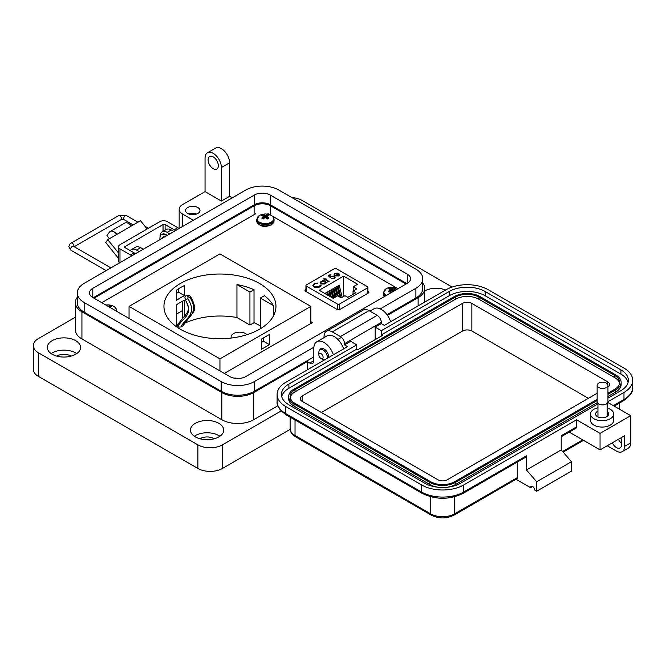 <?xml version="1.0" encoding="UTF-8"?>
<svg xmlns="http://www.w3.org/2000/svg" width="666" height="666" viewBox="0 0 666 666"><rect width="100%" height="100%" fill="white"/><g stroke="black" fill="none" stroke-linecap="round" stroke-linejoin="round"><path stroke-width="1" d="M182.451 310.631L176.498 314.061M397.361 288.32L271.845 215.851M270.579 215.118L267.882 213.57M255.486 213.903L101.748 302.664M305.944 289.477L304.995 290.026L305.053 290.959L337.654 309.782L339.277 309.815L368.881 292.724L368.822 291.791L367.932 291.275M368.881 292.724L368.822 291.791L368.822 292.757M304.995 290.917L304.995 290.026L305.053 290.959M224.309 373.426L312.404 322.56L310.847 321.661M246.969 334.69A8.45 4.878 0 0 0 245.529 333.583A8.45 4.878 0 0 0 236.322 332.525A8.45 4.878 0 0 0 231.11 337.029A8.45 4.878 0 0 0 231.293 338.037M184.607 285.481L184.607 295.679A56.011 32.334 0 0 0 176.498 300.358L176.498 290.16A56.011 32.334 180 0 1 184.607 285.481M254.021 289.702A56.011 32.334 0 0 0 236.954 284.557L249.941 292.049L254.021 289.702L254.021 322.685A56.011 32.334 0 0 1 259.557 325.483A56.011 32.334 0 0 1 260.331 325.94M236.954 284.557L236.954 317.54A56.011 32.334 0 0 0 184.607 323.268L184.607 323.085M176.498 326.773L176.498 304.853A56.011 32.334 180 0 1 184.607 300.175L184.607 316.2M259.557 283.5A56.011 32.334 0 0 0 198.518 276.49A56.011 32.334 0 0 0 163.944 306.368A56.011 32.334 0 0 0 180.344 329.237A56.011 32.334 0 0 0 241.383 336.247A56.011 32.334 0 0 0 275.957 306.368A56.011 32.334 0 0 0 259.557 283.5M273.318 305.544A56.011 32.334 0 0 0 264.41 295.696L260.331 298.052L273.318 305.544L273.318 316.184M261.347 342.54A56.011 32.334 0 0 0 263.395 341.167L263.395 337.962M180.886 326.998L182.959 325.799C186.363 317.69 200 313.661 189.968 297.436L188.012 296.695L187.887 298.634C197.927 314.835 184.274 318.914 180.886 326.998L177.98 327.089L177.789 325.699M189.968 297.436L190.817 297.044C194.88 304.329 195.629 309.474 193.057 312.479L182.959 325.799M236.954 317.54L249.941 325.041L254.021 322.685M176.498 325.458L178.147 324.509M219.946 358.849L310.847 306.368L219.946 253.888L129.054 306.368L219.946 358.849L219.946 370.904M129.054 306.368L129.054 318.431M261.347 349.342L269.447 344.663L269.447 334.465L261.347 339.144L261.347 349.342M310.847 306.368L310.847 323.46M176.498 293.373L178.555 292.183L178.555 288.786M182.451 318.523L182.451 301.24M260.331 298.052L260.331 328.779M249.941 292.049L249.941 325.041M178.555 292.183L184.607 295.679M263.395 341.167L269.447 344.663M177.98 327.089C180.578 318.498 194.788 315.875 185.523 300.2L187.887 298.634M177.564 326.065L177.639 325.832C176.398 324.925 185.256 316.009 187.621 311.996L188.361 309.399C189.136 309.715 187.246 302.164 185.323 300.299L185.523 300.2M185.464 300.108L184.882 297.019L185.914 295.787A2.206 1.274 60 0 1 186.005 295.729L186.005 295.729A2.206 1.274 60 0 1 188.012 296.695M190.817 297.044L190.817 297.044C189.702 295.371 188.095 294.93 186.005 295.729L185.639 295.979M339.494 309.69L339.494 304.054L367.507 287.879A1.449 0.833 180 0 0 367.932 287.287A1.449 0.833 180 0 0 367.507 286.696L336.422 268.756A1.449 0.833 0 0 0 334.382 268.756L306.368 284.931A1.449 0.833 0 0 0 305.944 285.523A1.449 0.833 0 0 0 306.368 286.105L337.446 304.054L337.446 309.657M339.027 274.65L339.61 274.55L338.869 275.932L334.848 275.907L333.982 274.883L334.79 273.568L337.163 273.093L338.961 273.634L335.423 275.682L338.328 275.691L338.952 274.367L339.752 274.783M339.019 274.925L338.952 274.367M325.158 279.762L324.467 280.17L323.984 279.887L324.675 279.487L323.077 278.563L325.158 279.204L325.857 278.804L326.34 279.087L325.649 279.487L329.112 281.485L328.629 281.768L325.158 279.762M321.079 285.481L319.822 287.013L316.65 287.754L314.027 287.038L312.862 285.431L314.127 283.733L317.624 283.025L314.652 284.066L313.603 285.489L314.552 286.78L319.264 286.696L320.296 285.056L321.087 285.339M357.6 284.24L353.188 286.788L356.776 288.861L353.03 291.017L355.894 292.665L347.785 297.344L344.93 295.696L341.192 297.86L337.604 295.787L333.191 298.335L319.172 290.243L343.581 276.149L357.6 284.24M339.494 304.054A1.449 0.833 180 0 1 337.446 304.054M325.865 282.917L325 283.941L320.887 283.941L320.055 282.784L320.929 281.568L323.326 281.11L322.594 280.686L323.077 280.403L327.031 282.692L325.874 282.775M333.774 276.731L331.277 276.798L330.361 277.647L328.213 275.757L330.436 274.475L330.985 274.8L329.146 275.866L330.278 276.848L334.282 276.465L335.123 277.58L334.299 278.654L331.127 278.721L333.774 278.313L334.349 277.514L333.774 276.731M338.328 275.691L335.423 275.682M337.163 273.093L338.961 273.934M334.79 273.568L337.163 273.393M333.982 275.183L334.79 273.868M338.328 275.99L338.952 274.667M325.649 279.487L328.854 281.635M325.857 278.804L326.082 279.237M325.158 279.204L325.857 279.104M323.568 278.28L325.158 279.504M324.675 279.487L324.242 280.036M321.045 285.298L319.264 286.696M314.552 286.78L319.264 286.996M313.611 285.639L314.552 287.079M314.127 283.733L317.624 283.325M312.87 285.581L314.127 284.032M353.188 290.925L353.188 286.788M343.581 296.478L343.581 276.149M340.135 297.244L338.07 288.719L338.07 285.822L339.219 285.156L342.158 297.302M335.356 297.086L333.916 291.125L333.916 288.22L335.065 287.554L337.121 296.07M327.805 295.229L327.68 291.816L328.829 291.159L330.145 296.578M330.561 296.82L329.762 290.617L330.91 289.96L332.892 298.168M325.607 293.956L325.607 293.015L326.748 292.357L327.389 294.988M333.283 298.285L331.843 292.324L331.843 289.419L332.983 288.753L335.048 297.269M337.437 295.887L335.997 289.918L335.997 287.021L337.138 286.355L339.718 297.003M353.03 291.017L353.03 294.322M323.326 281.11L320.929 281.868L320.063 282.933M323.077 280.403L326.773 282.842M333.774 278.313L334.332 277.664M331.61 278.446L333.774 278.613M334.282 276.465L335.106 277.739M330.811 276.423L334.282 276.765M330.278 276.848L330.811 276.723M329.146 275.866L330.278 277.156M330.436 274.475L330.727 274.95M328.421 275.94L330.436 274.775M334.657 274.933L334.99 275.674L337.995 273.934L334.99 275.674L334.657 274.767M338.07 285.822L340.95 297.719M333.916 288.22L335.98 296.728M327.68 291.816L328.621 295.696M329.762 290.617L331.377 297.286M325.607 293.015L325.874 294.106M331.843 289.419L333.899 297.927M335.997 287.021L338.203 296.129M325.216 282.85L324.533 283.949L321.378 283.966L320.754 282.917M334.657 274.633L334.99 275.374L334.657 274.633L335.298 273.834L337.995 273.634M321.42 281.843L324.583 281.835L325.233 282.7L324.533 283.649L321.378 283.666L320.737 282.767L321.42 281.843M194.922 214.485A5.786 3.338 0 0 0 190.618 214.485M196.595 214.044A7.226 4.171 0 0 0 188.944 214.044M197.885 207.551A7.226 4.171 0 0 0 190.001 206.643A7.226 4.171 0 0 0 185.539 210.506A7.226 4.171 0 0 0 187.662 213.453A7.226 4.171 0 0 0 195.538 214.36A7.226 4.171 0 0 0 200 210.506A7.226 4.171 0 0 0 197.885 207.551M232.218 197.852L229.579 196.337L221.403 201.057L221.403 167.524A11.572 6.677 -120 0 0 213.22 153.363A11.572 6.677 -120 0 0 207.434 152.789A11.572 6.677 -120 0 0 205.045 158.083L205.045 191.608L182.551 204.595A11.572 6.677 0 0 0 179.162 209.324A11.572 6.677 0 0 0 182.551 214.044L193.365 220.288M207.434 152.789L215.618 148.068A11.572 6.677 60 0 1 221.403 148.635A11.572 6.677 60 0 1 229.579 162.804L221.403 167.524M213.22 168.706A7.226 4.171 60 0 1 208.5 162.338A7.226 4.171 60 0 1 209.607 156.543A7.226 4.171 60 0 1 213.22 156.901A7.226 4.171 60 0 1 217.94 163.27A7.226 4.171 60 0 1 216.833 169.064A7.226 4.171 60 0 1 213.22 168.706M424.725 290.875A16.625 9.599 180 0 1 445.646 290.001M390.634 321.761A14.461 8.35 -120 0 0 381.31 309.44A14.461 8.35 -120 0 0 374.084 308.724L369.913 311.13M319.747 349.95A6.51 3.755 60 0 1 320.804 348.668A6.51 3.755 60 0 1 324.051 348.984A6.51 3.755 60 0 1 328.621 357.567M333.375 354.82A14.461 8.35 -120 0 0 324.051 342.49A14.461 8.35 -120 0 0 316.825 341.775A14.461 8.35 -120 0 0 313.828 348.393L313.828 360.672A5.786 3.338 -120 0 1 312.629 363.32A5.786 3.338 -120 0 1 309.74 363.037L307.284 361.621L253.713 392.549L253.713 419.705L277.88 405.752M343.598 348.917A14.461 8.35 -120 0 0 334.282 336.588A14.461 8.35 -120 0 0 327.048 335.872L316.825 341.775M194.305 436.238A16.625 9.599 180 0 1 218.848 435.589A16.625 9.599 180 0 1 219.872 436.238M195.329 436.888A16.625 9.599 180 0 1 190.459 430.094A16.625 9.599 180 0 1 200.724 421.228A16.625 9.599 180 0 1 218.848 423.31A16.625 9.599 180 0 1 223.718 430.094A16.625 9.599 180 0 1 213.453 438.969A16.625 9.599 180 0 1 195.329 436.888M51.157 353.596A16.625 9.599 180 0 1 75.699 352.947A16.625 9.599 180 0 1 76.732 353.596M52.181 354.245A16.625 9.599 180 0 1 47.311 347.452A16.625 9.599 180 0 1 57.584 338.586A16.625 9.599 180 0 1 75.699 340.667A16.625 9.599 180 0 1 80.569 347.452A16.625 9.599 180 0 1 70.305 356.327A16.625 9.599 180 0 1 52.181 354.245M214.144 438.786A9.399 5.428 0 0 0 213.736 438.536A9.399 5.428 0 0 0 200.033 438.786M70.996 356.144A9.399 5.428 0 0 0 70.588 355.894A9.399 5.428 0 0 0 56.885 356.144M387.445 315.343L418.123 297.627A22.561 13.02 0 0 0 424.725 288.42A22.561 13.02 0 0 0 422.76 283.108M221.403 201.057L205.045 191.608M173.934 231.502L171.304 229.978A10.123 5.844 -120 0 0 166.242 229.479L162.146 231.843A10.123 5.844 60 0 1 167.208 232.342L169.847 233.866M141.084 247.96A8.059 4.654 -120 0 1 142.191 248.468A8.059 4.654 -120 0 1 143.265 249.209L140.626 247.694A10.123 5.844 -120 0 0 135.564 247.186L131.477 249.55A10.123 5.844 60 0 1 136.538 250.05L139.169 251.573M77.298 297.277A22.561 13.02 0 0 0 75.333 302.589A22.561 13.02 0 0 0 81.935 311.796L221.811 392.549A22.561 13.02 0 0 0 253.713 392.549M307.284 369.88L307.284 361.621M75.333 302.589L75.333 329.745A22.561 13.02 0 0 0 81.935 338.952L221.811 419.705A22.561 13.02 0 0 0 253.713 419.705M130.303 250.657A10.123 5.844 60 0 1 131.477 249.55M160.065 236.913A10.123 5.844 60 0 1 162.146 231.843M229.579 196.337L229.579 162.804M452.139 287.046L302.173 200.466A17.349 10.015 0 0 0 291.941 197.602M75.333 317.266L38.378 338.594A17.349 10.015 0 0 0 33.3 345.679A17.349 10.015 0 0 0 38.378 352.764L197.885 444.855A17.349 10.015 0 0 0 222.419 444.855L281.185 410.93M33.3 345.679L33.3 369.297A17.349 10.015 0 0 0 38.378 376.382L197.885 468.464A17.349 10.015 0 0 0 222.419 468.464L290.151 429.362M94.048 298.218A11.572 6.677 180 0 1 94.614 297.869L254.121 205.777A11.572 6.677 180 0 1 270.479 205.777L405.444 283.699A11.572 6.677 180 0 1 406.01 284.049M109.391 238.711L106.918 235.631L109.232 232.342A7.909 4.57 60 0 1 110.123 231.518A7.909 4.57 60 0 1 114.077 231.91A7.909 4.57 60 0 1 116.875 234.39L107.784 239.635L105.744 242.549L118.481 258.391M147.153 229.012L140.509 220.746L131.418 225.99A7.909 4.57 -120 0 0 128.621 223.51A7.909 4.57 -120 0 0 124.667 223.118L110.123 231.518M131.76 255.852A8.675 5.012 60 0 0 130.486 254.961L119.988 248.901A5.145 2.972 0 0 1 118.481 246.803A5.145 2.972 0 0 1 119.988 244.705L159.982 221.612A5.145 2.972 180 0 1 167.249 221.612L177.755 227.672A8.675 5.012 -120 0 1 179.021 228.563M135.398 253.754A8.675 5.012 -120 0 0 134.124 252.864L125.116 247.66A1.465 0.849 0 0 1 124.684 247.061A1.465 0.849 0 0 1 125.116 246.462L163.028 224.575A1.465 0.849 0 0 1 165.11 224.575L174.117 229.778A8.675 5.012 60 0 1 175.391 230.661M118.481 246.803L118.481 260.964A5.145 2.972 0 0 0 119.647 262.845M118.481 252.938L107.784 239.635M113.345 236.43A2.131 1.232 -120 0 0 113.012 236.522A2.131 1.232 -120 0 0 112.77 236.746L113.328 236.43M162.454 238.128A0.966 0.558 60 0 1 162.521 237.529A5.162 2.98 60 0 1 163.053 237.046A5.162 2.98 60 0 1 163.736 236.821A0.966 0.558 60 0 1 164.302 237.063M160.04 239.527A8.059 4.654 60 0 1 161.605 234.532A8.059 4.654 60 0 1 165.634 234.931A8.059 4.654 60 0 1 166.716 235.672M167.166 235.406A8.059 4.654 -120 0 0 166.092 234.673A8.059 4.654 -120 0 0 162.063 234.274A8.059 4.654 -120 0 0 161.838 234.415M162.912 237.87A0.966 0.558 60 0 1 162.979 237.263A5.162 2.98 60 0 1 163.295 236.93M318.881 354.845A2.989 1.723 60 0 1 320.995 353.629A2.989 1.723 60 0 1 323.11 357.284A2.989 1.723 60 0 1 320.995 358.508A2.989 1.723 60 0 1 318.881 354.845L318.881 352.406A5.977 3.447 60 0 1 320.121 349.675A5.977 3.447 60 0 1 323.11 349.966A5.977 3.447 60 0 1 327.214 358.383M324.117 360.164A5.977 3.447 60 0 1 323.11 359.723L320.995 358.508L323.11 359.723M407.259 274.151A11.247 6.494 180 0 1 410.556 278.738A11.247 6.494 180 0 1 407.259 283.333L407.259 274.151L270.254 195.046L270.254 204.728L406.826 283.583M407.259 283.333L245.712 376.598A11.247 6.494 180 0 1 229.803 376.598L92.799 297.494A11.247 6.494 180 0 1 89.502 292.907A11.247 6.494 180 0 1 92.799 288.311L254.345 195.046A11.247 6.494 180 0 1 270.254 195.046M380.253 308.891L415.892 288.311A23.46 13.545 0 0 0 422.76 278.738A23.46 13.545 0 0 0 415.892 269.164L278.887 190.06A23.46 13.545 0 0 0 245.712 190.06L84.166 283.333A23.46 13.545 0 0 0 77.298 292.907A23.46 13.545 0 0 0 84.166 302.481L221.17 381.585A23.46 13.545 0 0 0 254.345 381.585L313.886 347.211M270.254 204.728A11.247 6.494 0 0 0 254.345 204.728L93.232 297.752M386.979 314.693L415.892 298.002A23.46 13.545 0 0 0 422.76 288.42L422.76 278.738M77.298 292.907L77.298 302.589A23.46 13.545 0 0 0 84.166 312.163L221.17 391.267A23.46 13.545 0 0 0 254.345 391.267L313.828 356.926M607.151 408.017A11.563 6.677 180 0 1 613.669 414.019A11.563 6.677 180 0 1 610.281 418.739A11.563 6.677 180 0 1 597.677 420.188A11.563 6.677 180 0 1 590.534 414.019A11.563 6.677 180 0 1 593.922 409.299A11.563 6.677 180 0 1 597.951 407.792M613.669 414.019L613.669 420.396A11.563 6.677 180 0 1 610.281 425.116A11.563 6.677 180 0 1 597.677 426.565A11.563 6.677 180 0 1 590.534 420.396L590.534 414.019M597.951 411.13A6.502 3.755 0 0 0 597.502 411.363A6.502 3.755 0 0 0 595.595 414.019A6.502 3.755 0 0 0 599.616 417.49A6.502 3.755 0 0 0 606.701 416.675A6.502 3.755 0 0 0 608.607 414.019A6.502 3.755 0 0 0 607.151 411.655M621.528 443.29A7.226 4.171 60 0 1 618.456 439.277M597.951 403.904L460.631 483.191A25.441 14.685 180 0 1 424.65 483.191L288.894 404.811A25.441 14.685 180 0 1 281.443 394.43A25.441 14.685 180 0 1 288.894 384.041L356.768 344.855L350.641 341.308L344.505 344.855L347.569 346.62L285.831 382.267A29.779 17.191 0 0 0 277.106 394.43A29.779 17.191 0 0 0 285.831 406.585L421.578 484.956A29.779 17.191 0 0 0 463.694 484.956L576.548 419.805L600.058 433.375L600.058 449.9L624.591 435.739L624.591 446.362A11.563 6.677 60 0 1 622.194 451.656L628.329 448.118A11.563 6.677 -120 0 0 630.727 442.823L630.727 415.676L607.825 402.455M612.32 442.823A7.226 4.171 -120 0 0 620.029 447.902A7.226 4.171 -120 0 0 621.528 444.588L621.528 441.05A7.226 4.171 -120 0 0 620.903 437.87M613.344 405.644L623.975 399.5L623.975 392.424L607.95 401.673M600.058 433.375L630.727 415.676M623.975 392.424A29.779 17.191 0 0 0 632.7 380.261A29.779 17.191 0 0 0 623.975 368.107L488.228 289.735A29.779 17.191 0 0 0 446.112 289.735L384.374 325.374L381.302 323.609L375.174 327.148L381.302 330.686L449.184 291.5A25.441 14.685 180 0 1 485.164 291.5L620.912 369.88A25.441 14.685 180 0 1 628.363 380.261A25.441 14.685 180 0 1 620.912 390.651L607.95 398.135M622.194 451.656A11.563 6.677 60 0 1 616.416 451.082L607.217 445.77M532.592 486.496L530.544 487.678L516.058 479.312M381.302 323.609L381.302 322.427A5.786 3.338 -120 0 0 377.214 315.343L369.039 310.622A11.563 6.677 -120 0 0 363.253 310.048L326.457 331.293A11.563 6.677 60 0 1 332.242 331.868L340.418 336.588A5.786 3.338 60 0 1 344.505 343.673L344.505 344.855M561.213 436.721L575.948 428.213A2.889 1.673 -120 0 0 576.548 426.889L576.548 419.805M569.214 432.101L600.058 449.9M463.694 484.956L463.694 492.041L526.456 455.802L526.456 469.971L561.213 449.9L561.213 435.739L576.548 426.889M375.174 339.66L375.174 327.148M449.184 291.5L449.184 295.754L381.302 334.94L382.326 335.531L357.792 349.692L356.768 349.101L356.768 344.855M356.768 349.101L288.894 388.286L288.894 384.041M281.71 396.553A25.441 14.685 180 0 1 288.894 388.286M449.184 295.754A25.441 14.685 180 0 1 485.164 295.754L620.912 374.125A25.441 14.685 180 0 1 628.096 382.384M381.302 334.94L381.302 330.686M454.495 496.811L454.495 513.877A2.889 1.673 -120 0 1 453.896 515.201L516.658 478.962A2.889 1.673 -120 0 0 517.257 477.639L454.495 513.877A16.767 9.682 180 0 1 430.777 513.877L295.03 435.506A16.767 9.682 180 0 1 290.118 428.654L290.118 417.124M517.257 462.096L517.257 477.639M530.544 487.678A2.889 1.673 60 0 1 531.143 486.355A2.889 1.673 60 0 1 533.374 487.129A2.889 1.673 60 0 1 534.64 490.034L536.679 491.217L536.679 481.776L526.456 469.971M526.456 455.802A2.889 1.673 60 0 1 525.857 457.126L463.095 493.364C449.458 499.908 435.814 499.908 422.177 493.364A2.889 1.673 120 0 1 421.578 492.041A29.779 17.191 0 0 0 463.694 492.041A2.889 1.673 60 0 1 463.095 493.364M536.679 491.217L571.436 471.153L571.436 461.705L561.213 449.9M324.059 337.604L324.059 336.588A11.563 6.677 60 0 1 326.457 331.293M536.679 481.776L571.436 461.705M597.144 400.599L455.519 482.359A18.215 10.514 180 0 1 429.761 482.359L294.006 403.987A18.215 10.514 180 0 1 288.669 396.553A18.215 10.514 180 0 1 294.006 389.119L454.287 296.578A18.215 10.514 180 0 1 480.053 296.578L615.8 374.95A18.215 10.514 180 0 1 621.137 382.384L621.137 384.515A18.215 10.514 180 0 1 615.8 391.949L607.95 396.478M597.344 402.605L455.519 484.49A18.215 10.514 180 0 1 446.695 487.304M438.586 487.304A18.215 10.514 180 0 1 429.761 484.49L294.006 406.11A18.215 10.514 180 0 1 288.669 398.676L288.669 396.553M621.137 382.384A18.215 10.514 180 0 1 615.8 389.826L607.95 394.355M597.144 399.417L454.495 481.776A16.767 9.682 180 0 1 430.777 481.776L295.03 403.396A16.767 9.682 180 0 1 290.118 396.553A16.767 9.682 180 0 1 295.03 389.71L455.311 297.169A16.767 9.682 180 0 1 479.029 297.169L614.776 375.541A16.767 9.682 180 0 1 619.688 382.384A16.767 9.682 180 0 1 614.776 389.235L607.95 393.173M290.218 397.61A16.767 9.682 180 0 1 295.03 391.833L455.311 299.292A16.767 9.682 180 0 1 479.029 299.292L614.776 377.664A16.767 9.682 180 0 1 619.588 383.45M597.144 393.273L447.336 479.77A6.652 3.838 180 0 1 437.937 479.77L302.189 401.39A6.652 3.838 180 0 1 300.241 398.676A6.652 3.838 180 0 1 302.189 395.962L462.47 303.421A6.652 3.838 180 0 1 471.869 303.421L607.625 381.801A6.652 3.838 180 0 1 609.573 384.515A6.652 3.838 180 0 1 607.95 387.021M321.403 412.487L462.47 331.044A6.652 3.838 180 0 1 471.869 331.044L588.403 398.326M606.368 387.545A5.403 3.122 180 0 1 600.482 388.22A5.403 3.122 180 0 1 597.144 385.339A5.403 3.122 180 0 1 598.726 383.133A5.403 3.122 180 0 1 604.62 382.459A5.403 3.122 180 0 1 607.95 385.339A5.403 3.122 180 0 1 606.368 387.545M607.95 385.339L607.95 401.773A5.403 3.122 180 0 1 606.368 403.979A5.403 3.122 180 0 1 600.482 404.653A5.403 3.122 180 0 1 597.144 401.773L597.144 385.339M262.429 215.176A4.146 2.398 -0 0 0 261.763 215.684A12.579 6.602 55.8 0 1 263.028 216.075A12.554 3.28 72.4 0 1 263.328 216.433A12.554 4.537 99.2 0 0 263.028 216.916A12.579 7.867 115.5 0 0 261.763 218.057A4.146 2.398 0 0 0 262.429 218.565A4.146 2.398 0 0 0 263.311 218.956A12.579 6.602 -55.8 0 1 264.635 217.84A12.554 8.8 -32.3 0 1 265.368 217.607A12.554 8.8 32.3 0 1 266.092 217.84A12.579 6.602 55.8 0 1 267.424 218.956A4.146 2.398 0 0 0 268.298 218.565A4.146 2.398 0 0 0 268.972 218.057A12.579 7.867 -115.5 0 0 267.699 216.916A12.554 4.537 -99.2 0 0 267.407 216.433A12.554 3.28 -72.4 0 1 267.699 216.075A12.579 6.602 -55.8 0 1 268.972 215.684A4.146 2.398 0 0 0 267.424 214.793A12.579 7.867 115.5 0 0 266.092 215.143A12.554 10.065 140.4 0 0 265.368 215.251A12.554 10.065 -140.4 0 0 264.635 215.143A12.579 7.867 -115.5 0 0 263.311 214.793A4.146 2.398 -0 0 0 262.429 215.176M259.532 215.443A8.242 4.762 -0 0 0 259.532 222.178A8.242 4.762 -0 0 0 271.195 222.178A8.242 4.762 -0 0 0 270.146 214.935L270.146 214.935A12.579 12.579 0 0 0 260.589 214.935L260.589 214.935A8.242 4.762 -0 0 0 259.532 215.443M263.212 218.914L263.028 216.916M263.586 218.698L263.328 216.433M263.769 218.54L263.311 214.793M264.477 217.965L264.635 215.143M265.368 217.607L265.368 215.251M266.258 217.965L266.092 215.143M266.958 218.54L267.424 214.793M267.141 218.698L267.407 216.433M267.524 218.914L267.699 216.916M394.905 290.459A12.579 7.867 -115.5 0 0 394.48 290.11A12.554 4.537 -99.2 0 0 394.189 289.627A12.554 3.28 -72.4 0 1 394.48 289.269A12.579 6.602 -55.8 0 1 395.754 288.886A4.146 2.398 0 0 0 394.205 287.987A12.579 7.867 115.5 0 0 392.873 288.345A12.554 10.065 140.4 0 0 392.149 288.453A12.554 10.065 -140.4 0 0 391.425 288.345A12.579 7.867 -115.5 0 0 390.093 287.987A4.146 2.398 -0 0 0 389.219 288.378A4.146 2.398 -0 0 0 388.544 288.886A12.579 6.602 55.8 0 1 389.818 289.269A12.554 3.28 72.4 0 1 390.11 289.627A12.554 4.537 99.2 0 0 389.818 290.11A12.579 7.867 115.5 0 0 388.544 291.258A4.146 2.398 0 0 0 389.219 291.766A4.146 2.398 0 0 0 390.093 292.149A12.579 6.602 -55.8 0 1 391.425 291.034A12.554 8.8 -32.3 0 1 392.149 290.809A12.554 8.8 32.3 0 1 392.873 291.034A12.579 6.602 55.8 0 1 393.315 291.383M396.928 288.128L398.018 288.661A8.242 4.762 -0 0 0 396.928 288.128A12.579 12.579 0 0 0 387.371 288.128L387.371 288.128A8.242 4.762 -0 0 0 386.322 288.644A8.242 4.762 -0 0 0 386.355 295.396M389.993 292.116L389.818 290.11M390.376 291.899L390.11 289.627M390.559 291.741L390.093 287.987M391.258 291.159L391.425 288.345M392.149 290.809L392.149 288.453M393.04 291.159L392.873 288.345M393.822 291.084L394.205 287.987M394.031 290.967L394.189 289.627M394.43 290.742L394.48 290.11M115.917 310.847A8.242 4.762 -0 0 0 112.687 305.836L112.687 305.836A12.579 12.579 0 0 0 105.894 305.061M110.007 307.434A12.554 4.537 -99.2 0 0 109.948 307.342A12.554 3.28 -72.4 0 1 110.24 306.976A12.579 6.602 -55.8 0 1 111.513 306.593A4.146 2.398 0 0 0 109.965 305.694A12.579 7.867 115.5 0 0 108.633 306.052A12.554 10.065 140.4 0 0 107.909 306.16A12.554 10.065 -140.4 0 0 107.759 306.135M108.675 306.66L108.633 306.052M109.765 307.292L109.965 305.694M306.368 291.716L306.368 286.105M367.507 287.879L367.507 293.515M171.304 229.978L167.208 232.342M140.626 247.694L136.538 250.05M309.74 363.037L313.828 360.672M418.123 297.627L418.123 305.894M221.811 392.549L221.811 419.705M81.935 311.796L81.935 338.952M182.551 214.044L182.551 226.532M222.419 444.855L222.419 468.464M197.885 444.855L197.885 468.464M38.378 352.764L38.378 376.382M405.444 283.699L405.444 284.382M270.479 205.777L270.479 215.06M254.121 205.777L254.121 214.693M94.614 297.869L94.614 298.551M174.117 229.778L177.755 227.672M130.486 254.961L134.124 252.864M165.11 224.575L165.11 230.136M163.028 231.335L163.028 224.575M125.116 246.462L125.116 247.66M119.988 248.901L119.988 262.654M131.418 225.99L116.875 234.39M162.521 237.529L162.979 237.263M254.345 195.046L254.345 204.728M92.799 288.311L92.799 297.494M415.892 288.311L415.892 298.002M254.345 381.585L254.345 391.267M221.17 381.585L221.17 391.267M84.166 302.481L84.166 312.163M73.884 246.537A2.348 1.357 -120 0 0 73.934 246.079A2.348 1.357 -120 0 0 72.278 243.207A2.348 1.357 -120 0 0 71.104 243.09C70.363 243.04 69.589 244.247 68.789 246.72L71.104 250.349A2.348 1.357 120 0 1 70.621 249.275A2.348 1.357 120 0 1 72.278 246.403A2.348 1.357 120 0 1 73.451 246.287L73.476 246.72M133.242 224.941L124.176 219.705A2.348 1.357 -60 0 1 123.693 218.631A2.348 1.357 -60 0 1 125.35 215.759A2.348 1.357 -60 0 1 126.523 215.642L118.648 215.642A2.348 1.357 -120 0 1 119.822 215.759A2.348 1.357 -120 0 1 121.478 218.631A2.348 1.357 -120 0 1 120.996 219.705L74.209 246.72M614.776 406.468L614.776 405.794M624.591 446.362L630.727 442.823M623.376 400.824A2.889 1.673 -120 0 0 623.975 399.5A29.779 17.191 180 0 0 632.7 387.346C633.358 391.466 630.252 395.962 623.376 400.824L614.194 406.127M421.578 484.956L421.578 492.041L285.831 413.669A2.889 1.673 120 0 0 286.43 414.993L422.177 493.364M285.831 406.585L285.831 413.669A29.779 17.191 0 0 1 277.106 401.506L277.106 394.43M381.302 322.427L344.505 343.673M620.912 369.88L620.912 374.125M485.164 291.5L485.164 295.754M290.118 428.654C290.06 431.735 291.891 434.457 295.629 436.829A2.889 1.673 -60 0 1 295.03 435.506L295.03 419.955M295.629 436.829L431.377 515.201A2.889 1.673 -60 0 1 430.777 513.877L430.777 496.811M582.683 439.868L562.579 451.481M332.242 331.868L369.039 310.622M340.418 336.588L377.214 315.343M615.8 389.826L615.8 391.949M294.006 406.11L294.006 403.987M429.761 484.49L429.761 482.359M455.519 484.49L455.519 482.359M614.776 375.541L614.776 377.664M479.029 297.169L479.029 299.292M455.311 297.169L455.311 299.292M295.03 389.71L295.03 391.833M607.625 381.801L607.625 384.265M471.869 303.421L471.869 331.044M462.47 303.421L462.47 331.044M302.189 395.962L302.189 401.39M260.589 214.935L259.49 215.468L256.693 219.58A8.675 5.012 -0 0 0 259.232 223.127A8.675 5.012 -0 0 0 271.503 223.127A8.675 5.012 -0 0 0 274.042 219.58L274.042 220.945A8.675 5.012 -0 0 1 271.503 224.484A8.675 5.012 -0 0 1 259.232 224.484A8.675 5.012 -0 0 1 256.693 220.945C258.866 226.315 263.711 227.689 271.245 225.058L274.042 220.945M387.371 288.128L386.272 288.661L383.474 292.782A8.675 5.012 -0 0 0 385.423 295.937M384.324 296.578L383.474 294.139A8.675 5.012 -0 0 0 384.482 296.478M116.5 311.18A8.675 5.012 -0 0 0 116.583 310.489L116.583 311.23M185.323 300.299L184.882 297.019M305.944 285.523L305.944 291.467M367.932 287.287L367.932 293.273M424.725 288.42L424.725 302.081M179.162 209.324L179.162 228.488M161.605 234.532L162.063 234.274M320.121 349.675L322.352 348.385M337.878 339.419L341.458 337.354M106.202 270.612L71.104 250.349M110.889 267.899L73.451 246.287M71.104 243.09L118.648 215.642M124.176 219.705L120.996 219.705M126.523 215.642L137.929 222.236M144.972 226.298L148.418 228.288M619.688 409.299L619.688 402.955M632.7 387.346L632.7 380.261M453.896 515.201C446.387 518.831 438.886 518.831 431.377 515.201M563.145 452.131L583.524 440.359M286.43 414.993C279.578 410.164 276.473 405.669 277.106 401.506M597.951 403.413L597.951 416.908M607.151 403.413L607.151 416.392M256.693 219.58L256.693 220.945M274.042 219.58C273.934 217.541 272.635 215.992 270.146 214.935M237.87 378.496A12.579 12.579 0 0 0 233.941 378.113M383.474 292.782L383.474 294.139M116.583 310.489C116.475 308.45 115.176 306.901 112.687 305.836"/></g></svg>

